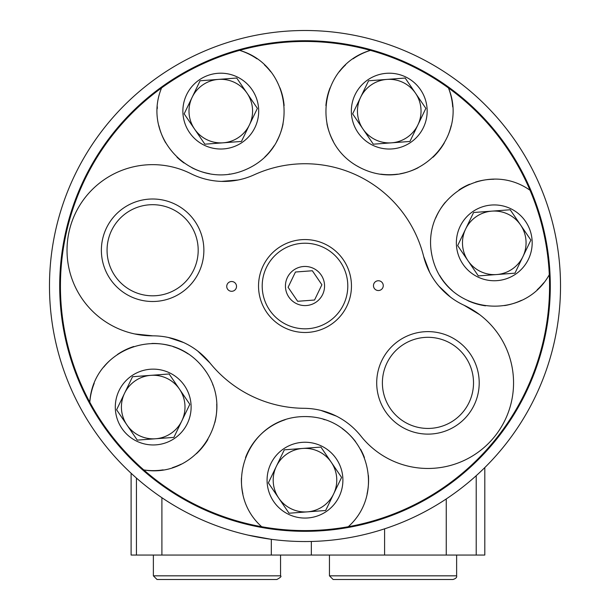 <?xml version="1.0" encoding="UTF-8"?>
<svg xmlns="http://www.w3.org/2000/svg" width="610" height="610" viewBox="0 0 610 610"><rect width="100%" height="100%" fill="white"/><g stroke="black" fill="none" stroke-linecap="round" stroke-linejoin="round"><path stroke-width="0.91" d="M320.852 410.4L336.43 416.142M168.375 337.475L183.625 342.546M197.731 351.055L210 363.019A122.282 122.282 0 0 0 304.009 408.303A73.368 73.368 0 0 1 360.899 436.066A85.598 85.598 0 0 0 495.198 435.837A85.598 85.598 0 0 0 463.966 305.213L479.574 314.592M210 363.019A73.368 73.368 0 0 0 152.828 335.843L134.65 333.937M238.037 180.011L221.499 181.391M450.569 297.169L438.887 286.128M429.707 272.441L423.645 256.421A122.282 122.282 0 0 0 254.187 174.796A73.368 73.368 0 0 1 190.899 173.682A85.598 85.598 0 0 0 69.288 230.687A85.598 85.598 0 0 0 152.828 335.843M530.037 190.267A244.564 244.564 0 0 0 84.66 179.889A244.564 244.564 0 0 0 348.279 526.727A244.564 244.564 0 0 0 530.037 190.267C484.668 158.12 419.161 199.935 432.246 256.856C445.125 314.203 522.473 323.315 549.305 274.698M353.053 58.834A63.585 63.585 0 0 1 370.445 50.378C317.086 65.75 308.828 143.053 361.501 168.337C414.365 194.056 469.746 139.286 448.464 87.954A63.585 63.585 0 0 1 452.696 106.872M60.436 286.021A244.564 244.564 0 0 1 161.566 87.931C140.353 139.347 195.627 193.881 248.255 168.451C301.317 143.152 292.937 65.682 239.6 50.363A63.585 63.585 0 0 1 256.985 58.827M163.129 469.86A63.585 63.585 0 0 1 143.792 469.936C198.54 479.239 239.516 413.168 203.031 367.54C166.56 321.424 92.903 346.747 89.807 402.226A63.585 63.585 0 0 1 94.207 383.347M348.279 526.727C389.683 489.624 363.568 416.493 305.122 416.569C246.318 416.355 220.279 489.746 261.675 526.72M423.645 256.421A73.368 73.368 0 0 0 463.966 305.213M373.96 283.513A4.888 4.888 0 0 0 378.734 290.52A4.888 4.888 0 0 0 382.409 282.887A4.888 4.888 0 0 0 373.96 283.513M227.225 284.283A4.888 4.888 0 0 0 231.998 291.283A4.888 4.888 0 0 0 235.673 283.65A4.888 4.888 0 0 0 227.225 284.283M106.453 228.01A51.248 51.248 0 0 0 156.45 301.355A51.248 51.248 0 0 0 194.971 221.384A51.248 51.248 0 0 0 106.453 228.01M381.784 360.632A51.248 51.248 0 0 0 431.781 433.977A51.248 51.248 0 0 0 470.302 354.006A51.248 51.248 0 0 0 381.784 360.632M386.908 363.095A45.567 45.567 0 0 0 431.354 428.312A45.567 45.567 0 0 0 465.605 357.208A45.567 45.567 0 0 0 386.908 363.095M111.577 230.473A45.567 45.567 0 0 0 156.023 295.69A45.567 45.567 0 0 0 190.274 224.587A45.567 45.567 0 0 0 111.577 230.473M345.626 64.851A63.585 63.585 0 0 0 339.297 71.774M330.086 87.817A63.585 63.585 0 0 0 325.9 105.606M326.952 123.868A63.585 63.585 0 0 0 333.312 141.352M357.262 166.072A63.585 63.585 0 0 0 361.501 168.337M380.831 174.147A63.585 63.585 0 0 0 397.507 174.17M400.305 173.736A63.585 63.585 0 0 0 418.071 167.796M433.031 157.227A63.585 63.585 0 0 0 444.324 142.892M448.358 134.551A63.585 63.585 0 0 0 451.141 125.706M355.096 94.672A37.904 37.904 0 0 0 392.077 148.924A37.904 37.904 0 0 0 420.572 89.769A37.904 37.904 0 0 0 355.096 94.672M157.342 106.849A63.585 63.585 0 0 0 157.235 108.793M158.89 125.675A63.585 63.585 0 0 0 165.706 142.877M177.014 157.227A63.585 63.585 0 0 0 184.052 163.007M191.944 167.773A63.585 63.585 0 0 0 209.565 173.697M228.979 174.163A63.585 63.585 0 0 0 229.734 174.056M244.846 169.961A63.585 63.585 0 0 0 248.255 168.451M264.839 156.961A63.585 63.585 0 0 0 274.088 145.775M276.65 141.474A63.585 63.585 0 0 0 283.07 123.876M284.13 105.599A63.585 63.585 0 0 0 279.952 87.817M270.748 71.766A63.585 63.585 0 0 0 264.42 64.858M186.629 94.657A37.904 37.904 0 0 0 223.611 148.909A37.904 37.904 0 0 0 252.105 89.754A37.904 37.904 0 0 0 186.629 94.657M172.432 467.664A63.585 63.585 0 0 0 181.139 464.172M196.397 453.718A63.585 63.585 0 0 0 207.888 439.505M214.865 422.593A63.585 63.585 0 0 0 216.725 404.079M212.867 385.055A63.585 63.585 0 0 0 212.715 384.651M205.867 371.414A63.585 63.585 0 0 0 203.031 367.54M188.139 353.914A63.585 63.585 0 0 0 173.126 346.663M170.419 345.839A63.585 63.585 0 0 0 151.829 343.476M133.765 346.51A63.585 63.585 0 0 0 117.372 354.524M110.113 360.289A63.585 63.585 0 0 0 103.776 367.052M119.057 390.598A37.904 37.904 0 0 0 156.038 444.85A37.904 37.904 0 0 0 184.533 385.695A37.904 37.904 0 0 0 119.057 390.598M367.067 493.887A63.585 63.585 0 0 0 368.394 475.434M364.429 457.591A63.585 63.585 0 0 0 360.601 449.334M355.554 441.609A63.585 63.585 0 0 0 342.24 428.632M324.955 419.787A63.585 63.585 0 0 0 323.163 419.222M310.132 416.782A63.585 63.585 0 0 0 305.122 416.569M285.19 419.733A63.585 63.585 0 0 0 245.517 457.63M241.43 478.149A63.585 63.585 0 0 0 242.902 493.902M270.832 463.707A37.904 37.904 0 0 0 307.814 517.959A37.904 37.904 0 0 0 336.308 458.804A37.904 37.904 0 0 0 270.832 463.707M493.848 179.256A63.585 63.585 0 0 0 475.571 182.062M469.631 184.22A63.585 63.585 0 0 0 459.063 189.893M445.437 202.108A63.585 63.585 0 0 0 435.738 217.999M431.369 252.143A63.585 63.585 0 0 0 432.246 256.856M439.764 275.583A63.585 63.585 0 0 0 452.224 290.543M467.954 300.722A63.585 63.585 0 0 0 485.552 305.823M504.584 305.587A63.585 63.585 0 0 0 521.474 300.318M537.158 289.788A63.585 63.585 0 0 0 543.739 282.788M460.123 226.386A37.904 37.904 0 0 0 497.104 280.638A37.904 37.904 0 0 0 525.591 221.491A37.904 37.904 0 0 0 460.123 226.386M425.856 108.382L409.928 141.451L373.32 144.196L352.641 113.856L368.57 80.787L405.177 78.042L425.856 108.382M360.601 97.318A31.796 31.796 0 0 0 391.62 142.824A31.796 31.796 0 0 0 415.517 93.208A31.796 31.796 0 0 0 360.601 97.318M530.883 240.096L514.947 273.173L496.647 274.546L478.339 275.911L457.66 245.578L473.596 212.501L510.204 209.764L530.883 240.096M341.592 477.416L325.664 510.494L289.048 513.231L268.369 482.899L284.306 449.822L302.613 448.449L320.913 447.084L341.592 477.416M189.817 404.308L173.888 437.385L155.58 438.758L137.273 440.123L116.601 409.79L132.53 376.713L169.138 373.976L189.817 404.308M257.389 108.367L241.461 141.436L204.853 144.181L184.174 113.841L200.103 80.772L236.718 78.027L257.389 108.367M465.628 229.04A31.796 31.796 0 0 0 496.647 274.546A31.796 31.796 0 0 0 520.543 224.93A31.796 31.796 0 0 0 465.628 229.04M276.338 466.36A31.796 31.796 0 0 0 307.356 511.859A31.796 31.796 0 0 0 331.253 462.25A31.796 31.796 0 0 0 276.338 466.36M124.562 393.252A31.796 31.796 0 0 0 155.58 438.758A31.796 31.796 0 0 0 179.477 389.142A31.796 31.796 0 0 0 124.562 393.252M192.142 97.31A31.796 31.796 0 0 0 223.153 142.809A31.796 31.796 0 0 0 247.058 93.193A31.796 31.796 0 0 0 192.142 97.31M263.139 265.853A46.467 46.467 0 0 0 308.469 332.358A46.467 46.467 0 0 0 343.392 259.852A46.467 46.467 0 0 0 263.139 265.853A46.467 46.467 0 0 0 308.469 332.358A46.467 46.467 0 0 0 343.392 259.852A46.467 46.467 0 0 0 263.139 265.853M287.371 277.535A19.566 19.566 0 0 0 306.464 305.534A19.566 19.566 0 0 0 321.165 275.003A19.566 19.566 0 0 0 287.371 277.535M321.897 284.756L314.546 300.021L297.649 301.287L288.103 287.287L295.454 272.022L312.35 270.756L321.897 284.756L312.35 270.756L295.454 272.022L288.103 287.287L297.649 301.287L314.546 300.021L321.897 284.756M49.479 286.021A255.521 255.521 0 0 0 432.764 507.307A255.521 255.521 0 0 0 432.764 64.736A255.521 255.521 0 0 0 49.479 286.021M248.018 535.107L271.313 539.316L271.313 555.047L131.112 555.047L131.112 473.253M59.704 286.021A245.296 245.296 0 0 0 427.648 498.454A245.296 245.296 0 0 0 427.648 73.589A245.296 245.296 0 0 0 59.704 286.021M484.805 467.573L484.805 555.047L271.313 555.047M329.453 555.047L329.453 575.832L333.129 579.5L452.963 579.5C455.8 578.631 457.027 577.403 456.631 575.832L456.631 555.047M363.697 579.5L422.394 579.5M157.037 579.5L276.871 579.5L157.037 579.5L153.369 575.832L153.369 555.047M266.44 267.447A42.799 42.799 0 0 0 308.195 328.698A42.799 42.799 0 0 0 340.365 261.919A42.799 42.799 0 0 0 266.44 267.447M476.212 475.701L476.212 555.047M384.597 528.832L384.597 555.047M446.245 498.957L446.245 555.047M311.336 541.466L311.336 555.047M136.442 478.065L136.442 555.047M161.902 497.714L161.902 555.047M329.453 575.832L456.631 575.832M153.369 575.832L280.547 575.832C281.744 576.29 280.524 577.517 276.871 579.5M280.547 575.832L280.547 555.047"/></g></svg>

